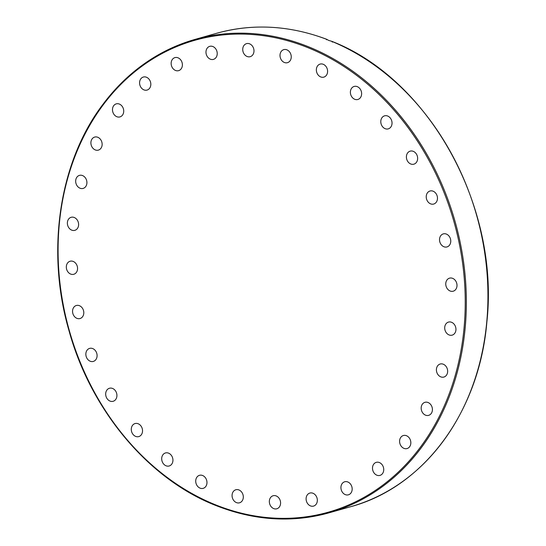 <?xml version="1.0" encoding="UTF-8"?>
<svg xmlns="http://www.w3.org/2000/svg" width="546" height="546" viewBox="0 0 546 546"><rect width="100%" height="100%" fill="white"/><g stroke="black" fill="none" stroke-linecap="round" stroke-linejoin="round"><path stroke-width="0.82" d="M328.719 40.438L326.999 39.462L326.542 39.797L326.999 39.462A246.014 200.532 74.2 0 0 216.742 33.258L195.161 39.36A246.014 200.532 -105.8 0 1 307.589 46.41A246.014 200.532 -105.8 0 1 466.052 288.882A246.014 200.532 -105.8 0 1 329.061 512.817L350.641 506.715A246.014 200.532 74.2 0 0 487.694 284.097A246.014 200.532 74.2 0 0 331.333 41.182L328.719 40.438M80.037 188.22A6.777 5.521 74.2 0 1 75.676 181.545A6.777 5.521 74.2 0 1 79.45 175.375A6.777 5.521 74.2 0 1 82.542 175.566A6.777 5.521 74.2 0 1 86.91 182.248A6.777 5.521 74.2 0 1 83.135 188.411A6.777 5.521 74.2 0 1 80.037 188.22M72.83 230.446A6.777 5.521 74.2 0 1 67.431 224.126A6.777 5.521 74.2 0 1 71.144 217.301A6.777 5.521 74.2 0 1 73.15 217.192A6.777 5.521 74.2 0 1 78.549 223.512A6.777 5.521 74.2 0 1 74.836 230.337A6.777 5.521 74.2 0 1 72.83 230.446M94.226 149.372A6.777 5.521 74.2 0 1 90.902 142.588A6.777 5.521 74.2 0 1 94.683 137.073A6.777 5.521 74.2 0 1 98.826 137.817A6.777 5.521 74.2 0 1 102.143 144.601A6.777 5.521 74.2 0 1 98.369 150.116A6.777 5.521 74.2 0 1 94.226 149.372M114.844 115.404A6.777 5.521 74.2 0 1 112.537 108.743A6.777 5.521 74.2 0 1 116.257 103.87A6.777 5.521 74.2 0 1 121.362 105.385A6.777 5.521 74.2 0 1 123.669 112.039A6.777 5.521 74.2 0 1 119.949 116.912A6.777 5.521 74.2 0 1 114.844 115.404M141.114 87.606A6.777 5.521 74.2 0 1 143.352 77.041A6.777 5.521 74.2 0 1 149.29 79.511A6.777 5.521 74.2 0 1 147.045 90.083A6.777 5.521 74.2 0 1 141.114 87.606M172.004 67.062A6.777 5.521 74.2 0 1 174.925 57.617A6.777 5.521 74.2 0 1 181.531 61.2A6.777 5.521 74.2 0 1 178.617 70.652A6.777 5.521 74.2 0 1 172.004 67.062M206.347 54.559A6.777 5.521 74.2 0 1 209.76 46.335A6.777 5.521 74.2 0 1 216.858 51.153A6.777 5.521 74.2 0 1 213.445 59.377A6.777 5.521 74.2 0 1 206.347 54.559M242.813 50.573A6.777 5.521 74.2 0 1 246.519 43.646A6.777 5.521 74.2 0 1 253.904 49.754A6.777 5.521 74.2 0 1 250.205 56.682A6.777 5.521 74.2 0 1 242.813 50.573M280.002 55.255A6.777 5.521 74.2 0 1 283.784 49.638A6.777 5.521 74.2 0 1 291.25 57.064A6.777 5.521 74.2 0 1 287.476 62.674A6.777 5.521 74.2 0 1 280.002 55.255M316.489 68.427A6.777 5.521 74.2 0 1 320.133 64.087A6.777 5.521 74.2 0 1 325.73 66.134A6.777 5.521 74.2 0 1 327.457 72.789A6.777 5.521 74.2 0 1 323.819 77.129A6.777 5.521 74.2 0 1 318.222 75.082A6.777 5.521 74.2 0 1 316.489 68.427M350.873 89.585A6.777 5.521 74.2 0 1 354.163 86.439A6.777 5.521 74.2 0 1 360.148 88.991A6.777 5.521 74.2 0 1 361.138 96.335A6.777 5.521 74.2 0 1 357.848 99.481A6.777 5.521 74.2 0 1 351.856 96.929A6.777 5.521 74.2 0 1 350.873 89.585M381.825 117.922A6.777 5.521 74.2 0 1 384.561 115.834A6.777 5.521 74.2 0 1 390.909 118.932A6.777 5.521 74.2 0 1 390.997 126.788A6.777 5.521 74.2 0 1 388.254 128.876A6.777 5.521 74.2 0 1 381.907 125.771A6.777 5.521 74.2 0 1 381.825 117.922M408.155 152.334A6.777 5.521 74.2 0 1 410.176 151.14A6.777 5.521 74.2 0 1 416.83 154.825A6.777 5.521 74.2 0 1 415.881 162.988A6.777 5.521 74.2 0 1 413.861 164.182A6.777 5.521 74.2 0 1 407.207 160.504A6.777 5.521 74.2 0 1 408.155 152.334M428.856 191.51A6.777 5.521 74.2 0 1 430.002 191.004A6.777 5.521 74.2 0 1 436.923 195.291A6.777 5.521 74.2 0 1 434.841 203.542A6.777 5.521 74.2 0 1 433.695 204.047A6.777 5.521 74.2 0 1 426.781 199.754A6.777 5.521 74.2 0 1 428.856 191.51M443.134 233.941A6.777 5.521 74.2 0 1 443.297 233.893A6.777 5.521 74.2 0 1 450.43 238.814A6.777 5.521 74.2 0 1 447.147 246.881A6.777 5.521 74.2 0 1 446.983 246.935A6.777 5.521 74.2 0 1 439.858 242.015A6.777 5.521 74.2 0 1 443.134 233.941M450.436 277.996A6.777 5.521 74.2 0 1 456.831 283.715A6.777 5.521 74.2 0 1 453.228 291.195A6.777 5.521 74.2 0 1 452.32 291.352A6.777 5.521 74.2 0 1 445.932 285.633A6.777 5.521 74.2 0 1 449.535 278.153A6.777 5.521 74.2 0 1 450.436 277.996M450.491 321.983A6.777 5.521 74.2 0 1 455.89 328.31A6.777 5.521 74.2 0 1 452.177 335.135A6.777 5.521 74.2 0 1 450.17 335.244A6.777 5.521 74.2 0 1 444.772 328.917A6.777 5.521 74.2 0 1 448.484 322.092A6.777 5.521 74.2 0 1 450.491 321.983M443.284 364.216A6.777 5.521 74.2 0 1 447.645 370.891A6.777 5.521 74.2 0 1 443.871 377.061A6.777 5.521 74.2 0 1 440.779 376.863A6.777 5.521 74.2 0 1 436.411 370.188A6.777 5.521 74.2 0 1 440.185 364.018A6.777 5.521 74.2 0 1 443.284 364.216M429.095 403.057A6.777 5.521 74.2 0 1 432.418 409.841A6.777 5.521 74.2 0 1 428.637 415.356A6.777 5.521 74.2 0 1 424.495 414.619A6.777 5.521 74.2 0 1 421.178 407.835A6.777 5.521 74.2 0 1 424.952 402.32A6.777 5.521 74.2 0 1 429.095 403.057M408.469 437.032A6.777 5.521 74.2 0 1 410.783 443.693A6.777 5.521 74.2 0 1 407.063 448.559A6.777 5.521 74.2 0 1 401.958 447.051A6.777 5.521 74.2 0 1 399.645 440.39A6.777 5.521 74.2 0 1 403.371 435.524A6.777 5.521 74.2 0 1 408.469 437.032M382.207 464.823A6.777 5.521 74.2 0 1 379.968 475.395A6.777 5.521 74.2 0 1 374.03 472.918A6.777 5.521 74.2 0 1 376.276 462.353A6.777 5.521 74.2 0 1 382.207 464.823M351.317 485.367A6.777 5.521 74.2 0 1 348.396 494.819A6.777 5.521 74.2 0 1 341.789 491.229A6.777 5.521 74.2 0 1 344.703 481.777A6.777 5.521 74.2 0 1 351.317 485.367M316.973 497.877A6.777 5.521 74.2 0 1 313.561 506.094A6.777 5.521 74.2 0 1 306.463 501.276A6.777 5.521 74.2 0 1 309.875 493.058A6.777 5.521 74.2 0 1 316.973 497.877M280.507 501.863A6.777 5.521 74.2 0 1 276.802 508.79A6.777 5.521 74.2 0 1 269.417 502.675A6.777 5.521 74.2 0 1 273.116 495.748A6.777 5.521 74.2 0 1 280.507 501.863M243.311 497.181A6.777 5.521 74.2 0 1 239.537 502.798A6.777 5.521 74.2 0 1 232.07 495.372A6.777 5.521 74.2 0 1 235.845 489.755A6.777 5.521 74.2 0 1 243.311 497.181M206.832 484.002A6.777 5.521 74.2 0 1 203.187 488.342A6.777 5.521 74.2 0 1 197.591 486.302A6.777 5.521 74.2 0 1 195.857 479.647A6.777 5.521 74.2 0 1 199.502 475.307A6.777 5.521 74.2 0 1 205.098 477.347A6.777 5.521 74.2 0 1 206.832 484.002M172.447 462.844A6.777 5.521 74.2 0 1 169.158 465.991A6.777 5.521 74.2 0 1 163.165 463.438A6.777 5.521 74.2 0 1 162.182 456.101A6.777 5.521 74.2 0 1 165.472 452.955A6.777 5.521 74.2 0 1 171.464 455.507A6.777 5.521 74.2 0 1 172.447 462.844M141.496 434.514A6.777 5.521 74.2 0 1 138.752 436.595A6.777 5.521 74.2 0 1 132.412 433.497A6.777 5.521 74.2 0 1 132.323 425.641A6.777 5.521 74.2 0 1 135.067 423.56A6.777 5.521 74.2 0 1 141.414 426.658A6.777 5.521 74.2 0 1 141.496 434.514M115.165 400.095A6.777 5.521 74.2 0 1 113.145 401.29A6.777 5.521 74.2 0 1 106.49 397.611A6.777 5.521 74.2 0 1 107.439 389.441A6.777 5.521 74.2 0 1 109.459 388.254A6.777 5.521 74.2 0 1 116.114 391.932A6.777 5.521 74.2 0 1 115.165 400.095M94.465 360.92A6.777 5.521 74.2 0 1 93.311 361.425A6.777 5.521 74.2 0 1 86.398 357.139A6.777 5.521 74.2 0 1 88.479 348.894A6.777 5.521 74.2 0 1 89.626 348.389A6.777 5.521 74.2 0 1 96.54 352.675A6.777 5.521 74.2 0 1 94.465 360.92M80.187 318.489A6.777 5.521 74.2 0 1 80.023 318.543A6.777 5.521 74.2 0 1 72.891 313.622A6.777 5.521 74.2 0 1 76.174 305.548A6.777 5.521 74.2 0 1 76.338 305.501A6.777 5.521 74.2 0 1 83.463 310.415A6.777 5.521 74.2 0 1 80.187 318.489M72.884 274.433A6.777 5.521 74.2 0 1 66.489 268.714A6.777 5.521 74.2 0 1 70.093 261.241A6.777 5.521 74.2 0 1 71 261.077A6.777 5.521 74.2 0 1 77.389 266.796A6.777 5.521 74.2 0 1 73.785 274.276A6.777 5.521 74.2 0 1 72.884 274.433M332.384 42.117L331.797 41.319C429.204 79.027 499.747 206.75 486.875 321.956C479.361 411.909 424.03 487.032 350.641 506.715M306.988 47.29A245.209 199.877 74.2 0 1 460.128 355.125A245.209 199.877 74.2 0 1 216.332 505.139A245.209 199.877 74.2 0 1 63.193 197.311A245.209 199.877 74.2 0 1 306.988 47.29M216.632 505.767A246.014 200.532 -105.8 0 0 329.061 512.817C292.096 523 254.572 520.652 216.482 505.76C149.038 479.743 90.841 410.647 68.96 330.562C45.734 250.853 59.214 161.548 103.105 104.122C111.869 92.424 121.635 82.03 132.405 72.939C151.249 57.098 172.161 45.905 195.161 39.36M326.842 39.346C289.537 25.328 252.839 23.294 216.742 33.258"/></g></svg>
